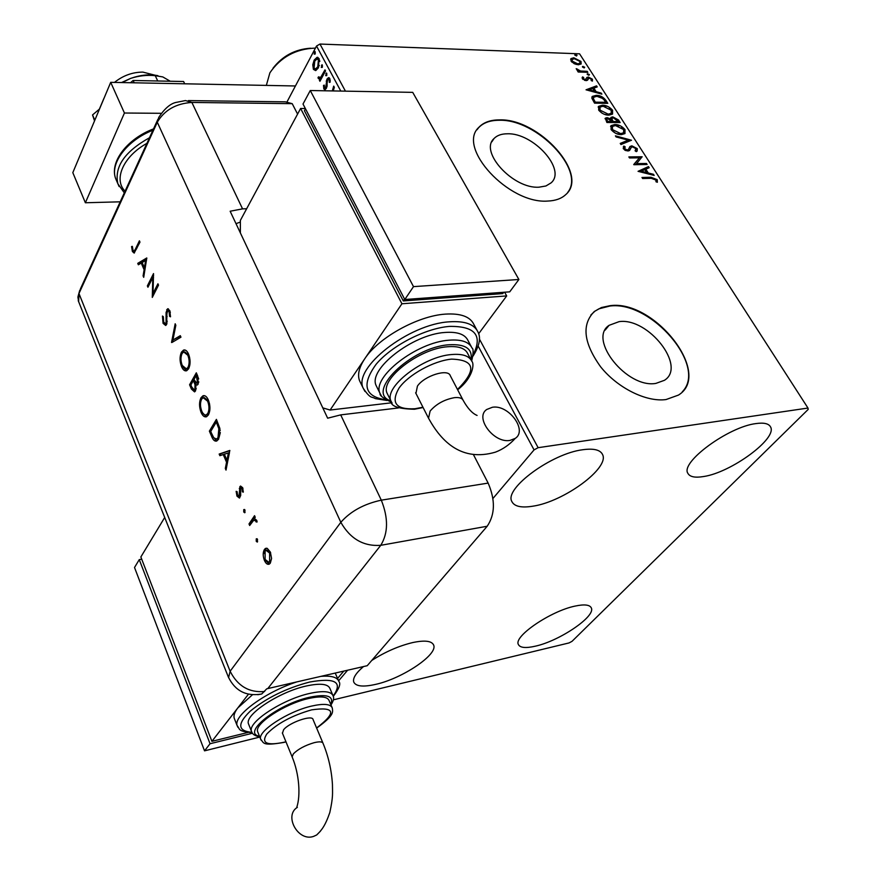 <?xml version="1.0" encoding="UTF-8"?>
<svg xmlns="http://www.w3.org/2000/svg" width="881" height="881" viewBox="0 0 881 881"><rect width="100%" height="100%" fill="white"/><g stroke="black" fill="none" stroke-linecap="round" stroke-linejoin="round"><path stroke-width="1.32" d="M655.882 383.4L664.428 380.306C686.916 366.485 648.24 317.292 619.101 321.642L609.101 325.32C587.627 339.119 626.898 388.664 655.882 383.4M539.029 187.179L545.934 185.979L551.077 182.874C566.758 169.67 533.203 132.557 507.225 133.791C501.443 133.824 497.049 135.41 494.021 138.537C479.022 151.719 513.238 189.118 539.029 187.179M547.784 201.055C555.437 200.758 561.395 198.632 565.646 194.69C589.763 174.603 538.974 118.296 499.428 119.893C490.42 119.893 483.581 122.349 478.912 127.282C456.369 147.336 508.689 204.293 547.784 201.055M567.738 192.366C585.92 169.989 536.529 118.847 499.175 120.268C490.166 120.279 483.328 122.734 478.658 127.657L476.995 129.793M666.036 399.556L678.436 395.095C713.048 374.062 654.429 299.419 610.115 305.674L601.426 307.535L594.334 311.489C581.427 324.516 583.53 342.962 600.644 366.837C617.548 388.003 646.324 402.309 666.036 399.556M682.257 391.836C707.895 366.298 650.949 300.3 609.817 306.048L598.915 308.824L594.939 311.169L590.887 314.98M582.804 449.728C593.662 448.242 600.236 449.817 602.527 454.475C610.004 467.877 563.972 501.63 533.016 506.168C521.31 508.073 514.24 506.487 511.795 501.41C504.141 488.526 551.671 453.473 582.804 449.728M575.161 606.073C584.367 604.113 589.752 604.729 591.294 607.901C595.985 616.248 559.721 640.872 535.428 646.158C525.704 648.394 520.01 647.821 518.358 644.452C513.469 636.379 550.757 610.973 575.161 606.073M371.738 660.464C385.096 651.896 398.741 645.938 412.682 642.568C424.818 640.035 431.811 640.883 433.661 645.123C438.066 654.528 402.496 678.436 375.846 684.328C363.082 687.224 355.704 686.42 353.699 681.916C352.719 678.117 355.99 672.996 363.49 666.565M756.008 423.574C763.838 422.473 768.65 423.552 770.468 426.789C778.033 438.198 731.076 472.645 703.523 476.544C695.021 477.954 689.812 476.885 687.896 473.35C680.044 462.503 728.301 426.811 756.008 423.574M333.326 699.844L569.049 642.932L572.011 641.346L808.185 409.423L807.976 408.046L538.126 447.68L534.062 449.894L492.953 498.47M315.839 70.513L313.394 69.346L312.777 64.776L314.176 60.062L317.094 57.309L319.12 58.609L318.36 67.881L315.839 70.513M325.541 70.932L319.946 81.283L319.374 80.215L320.199 78.695L318.283 78.53L318.041 77.363L318.9 76.768L319.759 77.792L321.069 76.735L324.968 69.863L325.541 70.932M323.823 88.937L323.514 85.391L324.329 85.138L324.483 87.615L325.794 87.274L326.906 79.158L328.503 77.66L329.769 78.431L330.199 82.076L329.34 82.418L329.142 79.83L328.404 79.389L327.523 80.182L326.399 88.309L324.957 89.664L323.823 88.937L324.77 88.959L324.406 87.45M340.793 91.073L316.532 46.021L287.118 101.7M347.61 670.221L338.645 680.804M534.062 449.894L478.13 346.035M332.313 90.919L333.69 86.107L334.328 87.296L333.282 90.941M326.84 75.359L325.706 75.645L326.51 72.969L326.84 75.359M322.413 67.099L321.29 67.397L322.094 64.731L322.413 67.099M315.255 53.763L314.154 54.071L314.946 51.406L315.255 53.763M574.313 63.751L571.053 61.108L570.998 58.587L573.828 57.783L581.008 61.45L581.13 63.95L578.321 64.787L574.313 63.751M587.825 72.297L578.2 72.022L577.584 71.053L579.004 71.097L576.196 68.652L580.579 70.998L587.209 71.339L587.825 72.297M582.33 78.739L582.506 76.9L583.696 77.484L583.475 78.706L585.38 79.675L586.867 77.484L588.321 77.054L592.406 79.169L592.45 81.063L591.151 80.545L591.305 79.246L588.993 78.024L587.517 80.226L586.041 80.656L582.33 78.739M605.875 100.346L607.791 103.33L594.543 103.143L591.823 98.132L592.351 96.392L596.294 95.346C600.005 95.269 603.199 96.943 605.875 100.346L605.357 101.073L606.8 103.308M620.158 122.558L606.888 122.492L605.291 118.186L607.086 117.647L610.698 118.891L610.996 117.382L612.769 116.865L618.484 119.959L620.158 122.558M631.512 140.222L620.962 144.539L620.246 143.416L628.274 140.145L616.116 136.951L615.412 135.839L631.512 140.222M646.478 163.47L647.139 164.505L633.824 164.714L639.452 157.831L629.519 157.952L628.858 156.917L642.161 156.763L636.589 163.613L646.478 163.47L646.147 164.516M651.522 178.314L642.634 178.513L641.963 177.466L650.982 177.268L657.226 179.658L657.358 182.268L655.993 181.761L655.882 179.702L651.522 178.314M807.976 408.046L579.577 53.818L319.968 44.05L345.429 91.15M479.352 338.954L538.126 447.68M638.053 171.332L648.471 166.575L649.198 167.709L645.839 169.174L648.284 172.984L653.438 174.295L654.165 175.429L638.053 171.332M637.26 148.625L637.106 151.08L636.302 151.642L635.091 150.816L635.961 148.713L632.514 146.863L631.325 147.303L629.585 150.486L627.889 151.025L623.241 148.658L623.858 146.059L625.191 146.863L624.629 148.669L627.173 150.001L628.505 149.363L629.948 146.521L631.875 145.839L637.26 148.625L637.062 151.125M621.369 134.65C617.625 134.716 614.2 133.042 611.106 129.628L611.106 125.631L614.828 124.54C618.572 124.496 621.964 126.17 625.003 129.573L624.959 133.571L621.369 134.65M608.892 115.169C605.159 115.202 601.756 113.539 598.695 110.169L598.662 106.326L602.45 105.213C606.183 105.213 609.553 106.887 612.57 110.246L612.559 114.09L608.892 115.169M586.041 89.807L596.547 85.853L597.23 86.911L593.849 88.122L596.14 91.69L601.194 93.089L601.877 94.146L586.041 89.807M588.871 75.326L587.242 73.894L589.444 74.555L588.871 75.326M584.125 67.947L582.495 66.527L584.698 67.187L584.125 67.947M576.449 56.01L574.83 54.611L577.033 55.261L576.449 56.01M316.532 46.021L319.968 44.05M642.403 178.16L650.431 177.984L656.675 180.363L657.226 179.658M656.675 180.363L657.094 182.169M638.428 171.432L648.471 166.575M647.92 167.291L648.416 168.051M648.284 172.984L647.733 173.7L645.299 169.89L645.839 169.174M647.733 173.7L652.887 175L653.438 174.295M641.225 171.189L640.674 171.905L646.092 173.282L646.643 172.566L644.771 169.648L641.225 171.189L646.643 172.566M633.725 164.538L639.452 157.831M629.309 157.622L641.61 157.468L642.161 156.763M645.927 164.185L636.038 164.34L636.589 163.613M630.829 147.964L629.475 150.563M623.319 146.786L624.552 147.523M624.431 147.755L624.089 149.385L624.629 148.669M624.089 149.385L624.893 150.177M625.411 150.453L626.644 150.717L627.173 150.001M626.644 150.717L628.505 149.363M629.948 146.521L631.875 145.839M631.347 146.554L633.946 147.149M634.727 147.545L636.721 149.341M620.499 143.823L628.274 140.145M616.072 136.874L630.444 140.652M610.555 126.379L614.828 124.54M614.299 125.256L618.759 126.115M621.534 127.492L624.475 130.3L625.003 129.573M624.475 130.3L624.992 133.538M616.094 133.494L620.18 134.353L623.55 132.855M612.075 126.985L611.921 130.311L615.478 133.218M615.467 125.543L612.482 126.435L612.449 129.595L620.72 133.637L623.616 132.767L623.682 129.606L615.467 125.543M611.921 130.311L612.449 129.595M620.18 134.353L620.72 133.637M605.016 118.726L607.086 117.647M606.568 118.373L608.529 118.737M610.258 119.497L610.698 118.891M610.676 117.955L612.769 116.865M612.24 117.58L614.795 118.131M615.918 118.704L617.955 120.675L618.484 119.959M617.955 120.675L619.167 122.547M612.053 118.472L611.524 120.135L612.713 122.239L617.636 122.272L618.154 121.545L613.407 117.856L612.229 118.219L612.053 119.42L613.242 121.523L618.154 121.545M606.58 119.111L607.097 122.217L611.359 122.239L611.877 121.512L607.758 118.649L606.701 118.935L607.615 121.49L611.877 121.512M606.425 121.171L606.954 120.444M607.097 122.217L607.615 121.49M612.713 122.239L613.242 121.523M611.524 120.135L612.053 119.42M598.662 106.326L598.144 107.053L601.932 105.94L602.45 105.213M601.932 105.94L605.93 106.656M609.333 108.319L612.053 110.962L612.57 110.246M612.053 110.962L612.57 114.067M604.487 114.332L607.725 114.893L611.128 113.429M599.664 107.614L599.509 110.863L602.053 113.197M603.089 106.205L600.038 107.097L600.027 110.136L608.253 114.178L611.216 113.308L611.238 110.257L603.089 106.205M599.509 110.863L600.027 110.136M607.725 114.893L608.253 114.178M591.922 97.042L596.294 95.346M595.787 96.062L599.983 96.844M601.371 97.428L605.357 101.073M593.508 97.571L592.902 99.399L594.763 102.89L605.28 103.044L605.798 102.317L603.089 98.617L596.922 96.326L593.794 97.174L593.42 98.672L595.281 102.163L605.798 102.317M594.763 102.89L595.281 102.163M592.902 99.399L593.42 98.672M586.581 89.95L596.547 85.853M596.03 86.58L596.437 87.197M596.14 91.69L595.622 92.417L593.331 88.849L593.849 88.122M595.622 92.417L600.688 93.804L601.194 93.089M589.191 89.785L588.684 90.523L594.003 91.976L594.51 91.25L592.759 88.507L589.191 89.785L594.51 91.25M582.099 77.671L583.189 78.222L582.969 79.433L583.475 78.706M584.588 80.38L585.38 79.675M584.874 80.402L586.107 79.466M586.603 77.969L587.043 77.33M586.581 78.035L588.321 77.054M587.814 77.781L589.301 78.057M591.184 79.081L591.9 79.896L592.406 79.169M591.9 79.896L592.274 81.074M587.704 78.971L587.396 79.962L587.891 79.235M587.231 74.445L587.836 73.718M587.33 74.445L588.937 75.281L589.444 74.555M578.068 71.813L579.004 71.097M576.615 69.72L577.518 69.136M577.187 70.205L577.628 69.566M578.806 71.383L580.083 71.724L580.579 70.998M580.083 71.724L586.702 72.066L587.209 71.339M582.495 67.077L583.09 66.35M582.594 67.077L584.202 67.914L584.698 67.187M570.613 59.214L573.828 57.783M573.333 58.509L575.425 58.84M579.588 61.064L580.513 62.177L581.008 61.45M580.513 62.177L580.986 64.082M576.108 64.434L579.599 63.652M572 59.721L572 62.232M574.445 58.73L572.243 59.368L572.243 61.152L577.716 63.828L579.896 63.212L579.83 61.406L574.445 58.73M571.747 61.879L572.243 61.152M577.22 64.566L577.716 63.828M574.83 55.162L575.436 54.435M574.941 55.162L576.537 55.988L577.033 55.261M333.26 90.941L334.306 87.263M324.307 85.413L323.514 85.391M325.783 87.957L326.741 87.285L325.794 87.274M326.741 87.285L327.104 86.096L326.168 86.074M327.104 86.096L327.082 81.889M327.17 81.129L326.223 81.107M327.181 81.052L327.853 79.18L326.906 79.158M327.853 79.18L329.175 77.759M330.254 80.336L329.142 79.83M330.078 79.852L328.657 79.389M325.276 89.565L324.77 88.959M325.871 73.552L326.818 73.586L326.642 75.645L325.706 75.645M320.42 80.424L319.374 80.215M320.321 80.237L321.136 78.717L320.199 78.695M319.627 79.004L318.283 78.53M319.219 78.552L318.977 77.385L318.041 77.363M320.398 77.803L322.017 76.757L321.069 76.735M322.017 76.757L325.441 70.744M321.455 65.315L322.391 65.348L322.226 67.397L321.29 67.397M315.574 70.59L313.394 69.346M314.33 69.368L313.658 66.681M313.658 64.798L312.777 64.776M314.154 62.496L315.123 60.095L314.176 60.062M315.123 60.095L317.898 57.375M319.825 61.428L319.385 59.919L317.446 58.994M315.949 68.949L319.329 65.458M314.748 61.119L314.077 68.079L315.53 68.938L317.788 66.802L318.437 59.886L316.951 58.983L314.748 61.119M319.385 59.919L318.437 59.886M318.735 66.824L317.788 66.802M315.035 54.104L314.154 54.071M315.068 54.06L315.244 52.034L314.308 52.001M273.011 68.222C282.57 55.921 295.102 49.248 310.597 48.213M315.398 48.147L314.825 48.125C295.62 48.973 280.654 57.199 269.894 72.793L266.337 85.402M105.709 94.245L106.535 92.285M114.464 82.418C122.977 75.579 132.447 72.143 142.876 72.11L154.891 75.171M161.256 113.308L124.43 113.021L85.369 202.762L120.201 201.815M295.432 85.975L110.709 82.34L72.815 172.643L85.369 202.762M124.43 113.021L110.709 82.34M94.531 120.884L92.538 114.937L94.818 120.201M130.476 82.726L133.13 80.479L134.198 82.803M92.538 114.937L99.52 109.013M133.13 80.479L183.6 81.515L184.691 83.794M99.366 109.145L103.914 98.386M122.129 82.561L130.608 78.409C138.735 75.755 146.951 74.841 155.254 75.678L157.721 80.986M155.254 75.678L162.798 76.922L170.231 81.239M121.545 82.55L130.608 78.409C140.376 74.951 149.484 74.037 157.919 75.667M188.402 100.588L285.411 101.844L292.217 103.672L297.591 114.09M157.886 119.342L80.589 288.528L78.971 293.516L230.128 671.245L340.826 522.312L157.292 122.239L78.971 293.516L78.64 301.687L77.913 297.216L78.971 293.516L157.292 122.239C164.417 110.114 175.947 103.518 191.871 102.438L292.217 103.672L191.871 102.438L185.451 100.555L175.528 102.526C169.989 103.958 164.417 108.87 158.822 117.283L157.292 122.239C164.417 110.114 175.947 103.518 191.871 102.438L242.561 208.863L230.15 211.231L327.655 418.2L340.694 414.885L398.454 407.936M256.25 538.864L257.527 539.425L257.285 542.079L256.25 541.286L256.25 538.864L257.043 538.731M243.751 509.603L244.995 510.121L244.742 512.764L243.751 512.004L243.751 509.603L244.566 509.482M229.798 450.444L226.021 470.102L225.316 468.45L226.549 462.239L223.256 454.552L219.865 455.697L219.16 454.045L229.798 450.444M201 397.727L202.96 395.8C204.965 395.14 206.749 396.516 208.312 399.908C210.438 405.568 210.471 410.557 208.423 414.885L206.561 416.735C204.502 417.374 202.685 415.953 201.11 412.473C199.073 406.923 199.029 402.011 201 397.727L204.194 395.613M181.453 352.158L183.545 350.076C185.406 349.526 187.058 350.814 188.501 353.964C190.549 359.448 190.593 364.382 188.633 368.754L186.673 370.747C184.746 371.319 183.05 369.976 181.585 366.716C179.603 361.331 179.559 356.486 181.453 352.158L184.691 349.933M163.062 323.338L162.456 316.048L163.337 316.72L163.712 322.105L165.452 323.668L166.08 323.052L166.08 312.436L167.61 308.757L169.813 310.63L170.485 316.808L169.559 316.312L169.086 311.742L167.775 310.553L166.916 313.636L166.663 324.45L165.661 325.463L163.062 323.338L164.064 323.261L163.547 321.631M146.786 257.957L143.713 277.328L143.096 275.885L144.11 269.762L141.246 263.078L138.361 264.785L137.744 263.353L146.786 257.957M135.421 249.114L139.407 240.821L139.969 242.132L134.143 253.067L132.392 251.481L131.577 246.559L132.359 246.372L133.031 250.281L134.077 251.129L135.421 249.114L136.412 249.059L139.859 241.89M147.942 287.228L147.369 285.896L153.525 273.584L153.03 293.461L157.93 283.781L158.514 285.136L152.292 297.404L152.776 277.581L147.942 287.228M171.531 342.478L175.176 323.779L175.826 325.276L172.94 340.022L180.308 335.672L180.957 337.181L172.026 342.434M189.58 384.755L196.32 372.817L197.674 375.956L198.203 384.061L197.234 385.03L195.945 384.733L195.549 390.878L194.558 391.88L191.43 389.094L189.58 384.755L190.593 384.656L196.738 373.786M211.572 436.271L209.381 431.128L216.407 419.389L219.887 428.474L218.664 439.123L216.759 441.007C214.744 441.601 213.015 440.026 211.572 436.271L212.596 436.15L210.405 431.007L209.381 431.128M242.671 487.7L243.299 492.149L242.374 491.807L242 488.724L240.557 488.206L240.689 495.529L239.434 498.051L236.956 496.091L236.141 491.345L237.077 491.609L237.584 494.99L239.081 496.212L239.863 486.686L240.535 486.037L242.671 487.7M249.004 523.931L254.554 515.682L255.237 517.279L254.411 518.502L256.69 520.297L257.098 521.97L253.893 520.021L249.675 525.517L249.004 523.931L250.039 523.766L254.917 516.53M267.229 548.345L270.346 552.046L271.579 558.455L270.313 563.157L269.278 564.126C267.472 564.82 265.864 563.587 264.432 560.448C262.802 556.065 262.802 552.387 264.432 549.425L265.511 548.411L267.229 548.345M473.449 454.64L488.151 483.096C495.43 500.056 495.122 514.438 487.193 526.243L367.234 665.706L266.756 688.81L261.734 693.997L257.759 694.724M240.37 222.056L236.009 223.664M246.658 208.731L242.561 208.863M134.441 252.913L133.383 251.437L132.392 251.481M133.383 251.437L132.943 250.061M132.381 246.526L131.577 246.559M134.793 251.096L136.412 249.059M143.955 275.83L143.096 275.885M144.969 269.707L144.11 269.762M145.002 269.487L142.237 263.023L141.246 263.078M139.165 264.311L138.735 263.298L137.744 263.353M138.735 263.298L146.819 258.485M144.429 267.791L145.629 260.457L142.171 262.527L144.429 267.791L145.288 267.747M146.499 260.413L145.629 260.457M148.493 286.138L147.369 285.896M148.371 285.829L153.602 275.379M158.371 284.816L154.021 293.395L153.03 293.461M153.195 295.609L153.272 293.45M153.536 277.537L152.776 277.581M166.102 323.624L167.082 322.975L166.08 323.052M167.324 321.246L166.465 321.312M166.95 312.37L166.08 312.436M167.192 311.29L167.687 309.649L166.685 309.716M167.687 309.649L168.381 308.813M170.529 316.246L169.559 316.312M170.341 312.392L169.086 311.742M170.088 311.665L168.04 310.53M165.859 325.375L164.064 323.261M172.588 342.092L172.995 340.022M180.484 336.079L172.94 340.022M186.563 370.78L182.587 366.628L181.585 366.716M182.587 366.628L181.695 363.963M181.332 355.472L182.455 352.07M189.03 367.223L188.016 367.322C189.558 363.754 189.503 359.734 187.84 355.274L183.689 351.926L182.059 353.567C180.55 357.113 180.605 361.067 182.235 365.439L186.442 368.919L189.03 367.223L189.878 364.877M189.602 357.411L188.853 355.186L184.702 351.838M188.853 355.186L187.84 355.274M187.455 368.82L186.442 368.919L188.016 367.322M197.443 384.92L195.945 384.733M194.723 391.803L192.443 388.995L191.43 389.094M192.443 388.995L190.593 384.656M196.067 384.722L194.404 380.46L193.38 380.559L190.88 384.986L191.761 387.034L194.349 389.997L194.932 389.435L195.009 384.667L193.38 380.559M194.932 389.931L196.243 388.598M197.586 383.136L198.842 381.891M198.688 378.929L197.267 375.394L196.254 375.493L194.073 379.337L194.492 380.306L196.981 383.202L197.564 382.629L196.254 375.493M198.115 377.354L197.091 377.453M198.577 382.53L197.564 382.629M196.023 384.568L195.009 384.667M195.945 389.325L194.932 389.435M206.429 416.79L202.123 412.352L201.11 412.473M202.123 412.352L201.154 409.423M200.736 401.648L202.024 397.617M208.808 413.288L207.795 413.409C209.403 409.863 209.348 405.8 207.63 401.196L203.148 397.672L201.628 399.181C200.053 402.694 200.108 406.703 201.793 411.207C203.082 414.136 204.59 415.358 206.286 414.885L208.808 413.288L209.832 410.238M209.557 403.939L208.654 401.086L204.216 397.54M208.654 401.086L207.63 401.196M207.31 414.775L206.286 414.885L207.795 413.409M210.405 431.007L216.803 420.314M216.627 441.062L212.596 436.15M220.228 430.512L217.354 421.977L216.319 422.098L210.735 431.426L211.55 433.331L213.764 437.791L216.572 439.079L218.014 437.615L218.84 428.728L216.319 422.098M216.638 439.068L219.05 437.483L220.327 432.582M219.865 428.595L218.84 428.728M219.05 437.483L218.014 437.615M226.362 468.373L225.316 468.45M226.34 468.307L227.573 462.107L226.549 462.239M227.573 462.107L224.281 454.42L223.256 454.552M220.812 455.378L220.184 453.913L219.16 454.045M220.184 453.913L229.886 450.632M226.946 460.245L227.97 460.113L229.456 452.68L224.347 454.189L226.946 460.245L228.421 452.812M243.299 491.675L242.374 491.807M242.969 488.592L242 488.724M242.881 488.261L241.163 487.865M239.654 497.919L237.991 495.937L236.956 496.091M237.991 495.937L237.771 495.386M239.808 496.102L240.447 495.739L239.412 495.893M240.447 495.739L240.722 495.023M240.711 494.527L239.742 494.67M240.425 491.752L239.478 491.884M240.282 489.076L240.315 488.404L239.28 488.559M240.315 488.404L240.898 486.543L239.863 486.686M245.094 512.357L243.751 512.004M244.786 511.839L244.698 509.614M257.087 521.827L256.129 521.981M256.889 520.858L255.875 521.012M256.834 520.66L254.741 519.889M250.358 524.514L250.039 523.766M257.626 541.661L256.25 541.286M257.296 541.11L257.197 538.875M269.223 564.148L265.478 560.261L264.432 560.448M264.267 553.543L265.478 549.248L264.432 549.425M265.478 549.248L266.624 548.202M268.947 562.232L270.654 561.34L271.579 558.356M270.599 552.662L266.8 550.129M269.608 561.527L269.641 553.048L265.952 550.284L265.115 551.054L265.126 559.457L268.826 562.254L270.654 561.34M270.676 552.861L269.641 553.048M510.022 440.401C493.9 443.595 474.452 417.583 486.697 409.5L492.402 407.264C508.59 404.335 527.862 430.346 515.242 438.397L510.022 440.401M415.942 393.4L417.429 386.098C424.312 375.758 448.209 368.28 450.29 375.713L462.888 399.809M471.104 359.955L467.745 353.655C465.168 348.204 458.439 345.903 447.57 346.751C419.114 348.568 379.733 379.304 387.144 393.322L387.882 394.809M471.225 346.541L467.998 340.518C465.025 334.262 457.36 331.575 445.015 332.456C412.528 334.295 367.652 369.502 376.198 385.669L377.057 387.398M476.863 329.979L473.846 324.395C470.124 316.598 460.62 313.173 445.334 314.121C417.759 315.839 378.18 337.841 364.701 358.853C359.063 367.388 357.334 374.645 359.503 380.625L360.582 382.828M322.798 407.892L330.111 410.039L401.923 303.769L300.608 108.473L305.344 108.528M330.111 410.039L391.858 402.76M401.923 303.769L506.696 295.917L504.626 292.217M305.498 108.815L304.441 110.764L403.3 300.939L502.798 293.593L503.767 292.272M478.625 333.767L506.696 295.917M300.608 108.473L240.359 220.437L240.37 232.936M404.555 299.066L403.3 300.939M310.266 90.523L303.009 104.024L404.786 299.518L509.725 291.842L518.887 279.486L412.715 92.362L310.266 90.523L413.497 286.633L404.786 299.518M413.497 286.633L518.887 279.486M297.36 807.337C283.627 815.575 298.064 841.906 313.504 836.421L316.653 834.99L320.453 831.157M282.471 733.256L283.572 729.798C289.067 722.541 312.524 714.447 313.052 719.546L322.898 742.969M331.961 707.223L329.131 700.626C327.479 696.563 320.574 695.869 308.427 698.556C284.772 703.776 254.257 723.775 257.637 731.637L257.957 732.452M332.743 695.01L329.979 688.579C328.062 683.876 320.188 683.017 306.357 685.991C279.354 691.783 244.544 714.7 248.475 723.819L248.849 724.766M338.458 680.462L335.232 673.073M343.766 671.102L337.577 678.436M248.431 694.217L237.826 707.906C234.698 711.98 233.487 715.383 234.181 718.125L234.665 719.348M252.429 694.812L237.826 707.906L211.914 741.328L140.861 556.968L164.703 517.466M248.101 732.419L211.914 741.328M211.649 740.657L142.502 561.23M259.807 737.056L204.535 750.843L134.518 567.485L139.264 559.622L141.72 559.204M252.506 733.234L210.052 743.729L139.264 559.622M204.535 750.843L210.052 743.729M650.431 177.984L650.982 177.268M629.871 149.638L630.4 148.922M612.394 121.732L612.912 121.016M594.345 102.24L594.862 101.513M583.486 71.978L583.982 71.24M327.115 83.948L326.168 83.926M324.021 73.376L323.085 73.354M152.909 130.234C127.04 140.222 109.585 163.58 115.719 178.777L116.721 181.101M146.918 143.35C123.307 156.344 113.242 179.559 125.069 191.177M119.122 186.541L117.867 183.744C114.145 166.916 124.673 151.587 149.473 137.755M487.193 526.243L380.757 545.317L267.769 688.601M340.694 414.885L381.308 500.166L488.151 483.096M340.826 522.312C350.517 511.299 364.007 503.91 381.308 500.166C388.422 518.039 388.246 533.093 380.757 545.317C363.578 546.539 350.264 538.864 340.826 522.312M228.586 677.61L230.128 671.245C237.628 686.079 249.125 692.84 264.641 691.508M167.137 316.543L166.3 316.609M194.811 381.418L193.798 381.517M217.86 423.144L216.825 423.265M428.529 418.222L430.126 411.042C436.293 403.961 444.398 399.511 454.42 397.661C459.188 397.177 462.107 398.08 463.186 400.381C467.701 408.465 472.337 413.486 477.095 415.436M364.965 391.439L363.258 388.312C352.554 368.115 408.817 323.9 449.431 321.818C464.728 320.805 474.22 324.164 477.92 331.917C481.103 337.775 479.473 345.837 473.042 356.089M473.196 354.647C482.953 335.397 475.013 325.992 449.354 326.411C425.127 328.36 391.593 345.704 376.132 364.26C361.364 384.678 364.536 396.516 385.636 399.776M381.341 395.811L380.019 393.389C371.529 377.354 416.581 342.147 449.101 340.187C461.468 339.251 469.121 341.894 472.062 348.105C473.571 348.766 473.449 353.061 471.687 361.001M470.961 359.679C472.811 348.843 465.498 343.876 449.024 344.768C410.711 347.147 364.525 392.915 390.889 400.877M392.133 403.157L390.999 401.097C383.642 387.188 423.188 356.453 451.667 354.536C462.558 353.644 469.276 355.902 471.82 361.309C474.463 363.346 473.361 377.608 457.635 389.776M457.47 389.468C476.951 370.02 474.991 359.9 451.59 359.118C433.529 360.814 408.41 374.711 398.983 388.158C390.602 402.903 395.954 409.764 415.061 408.74L422.946 407.22M282.327 732.915L292.118 756.845L293.406 753.795C298.152 749.081 305.035 745.381 314.077 742.705C319.363 741.417 322.347 741.615 323.03 743.289C328.437 756.383 331.575 770.126 332.445 784.531C332.489 793.88 333.26 796.424 329.824 812.502C325.133 826.081 321.488 830.409 316.653 834.99M320.959 676.355C331.454 675.507 337.445 677.247 338.943 681.575C341.002 683.788 339.108 688.711 333.271 696.364M333.161 696.012C343.138 682.081 335.287 677.434 309.583 682.059C286.314 688.193 266.514 697.917 250.16 711.22C237.088 723.984 237.661 731.021 251.889 732.331M252.076 732.618L251.459 731.285C247.572 722.277 282.493 699.371 309.528 693.468C323.371 690.44 331.234 691.244 333.117 695.891C334.218 697.906 333.503 700.935 330.992 704.943M330.738 704.36C334.174 696.056 327.093 693.699 309.506 697.267C277.647 704.183 241.174 733.047 259.477 736.241M261.161 740.26L260.644 739.148C257.296 731.384 287.922 711.385 311.599 706.077C323.756 703.335 330.661 703.974 332.291 707.994C332.633 711.991 335.077 714.799 316.642 728.102M316.598 727.981C336.883 712.531 335.209 706.485 311.577 709.866C291.941 715.526 277.019 723.565 266.844 733.961C260.952 743.157 266.767 745.91 284.299 742.187L285.94 741.758M237.958 727.343L237.121 725.57C233.256 715.68 264.796 692.301 296.688 681.938M601.921 453.396L602.527 454.475M590.997 607.328L591.294 607.901M433.287 644.319L433.661 645.123M770.038 426.118L770.468 426.789M491.84 141.819L494.021 138.537M605.137 330.122L609.101 325.32M635.708 150.376L635.278 150.948M628.274 149.627L627.735 150.343M611.106 125.631L610.577 126.357M623.616 132.767L623.087 133.494M611.216 113.308L610.687 114.023M592.351 96.392L591.966 96.943M586.14 79.433L585.634 80.16M579.896 63.212L579.401 63.939M325.056 87.946L325.992 87.968M319.759 77.792L320.706 77.814M317.094 57.309L317.777 57.331M315.53 68.938L316.477 68.971M124.309 192.84L117.867 183.744L115.719 178.777C109.2 161.939 127.558 138.603 153.514 128.912M79.697 290.455L77.98 296.688M78.233 300.652L228.278 676.861C235.084 690.957 246.24 696.673 261.734 693.997M134.077 251.129L135.057 251.074M165.452 323.668L166.465 323.591M183.545 350.076L184.558 349.988M196.981 383.202L198.005 383.103M194.349 389.997L195.373 389.887M202.96 395.8L203.985 395.69M216.572 439.079L217.596 438.947M239.081 496.212L240.117 496.058M265.511 548.411L266.558 548.235M268.826 562.254L269.872 562.067M415.623 392.783L428.221 417.616C441.678 442.57 462.294 461.842 495.463 452.14C502.93 449.266 509.515 444.685 515.242 438.397M359.503 380.625L363.258 388.312C370.912 399.622 371.474 396.131 375.306 398.619L386.858 400.459M376.198 385.669L380.019 393.389C379.414 395.437 383.235 398.366 391.505 402.177M387.144 393.322L390.999 401.097C390.624 406.207 398.443 408.927 414.455 409.247L423.1 407.529M285.984 741.868L284.078 742.386C261.47 746.262 264.102 742.881 260.644 739.148L257.637 731.637M252.087 732.64C237.055 731.197 240.348 729.248 237.121 725.57L234.181 718.125M259.708 736.802C254.939 735.987 252.186 734.148 251.459 731.285L248.475 723.819M292.118 756.845C299.364 774.146 300.619 795.532 296.886 806.93"/></g></svg>

